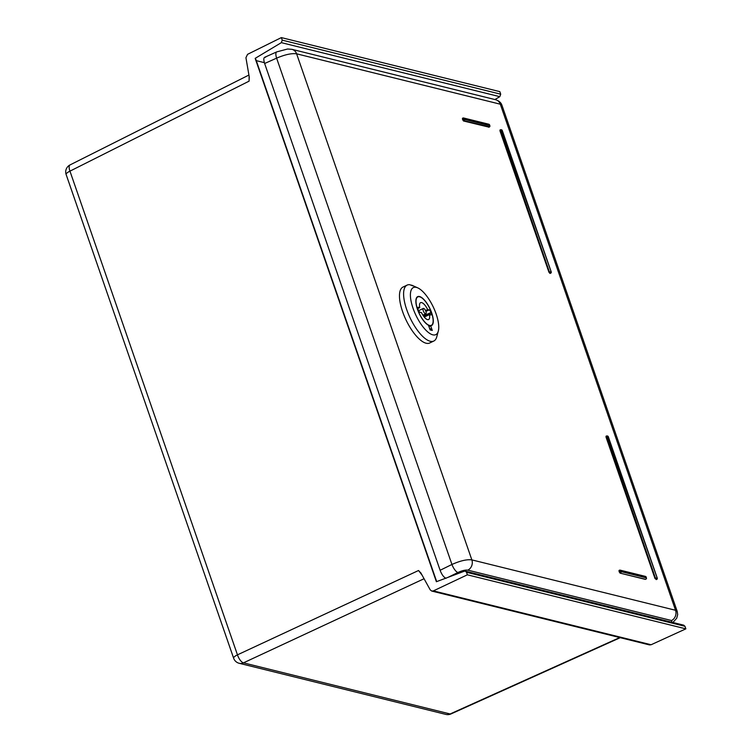 <?xml version="1.0" encoding="UTF-8"?>
<svg xmlns="http://www.w3.org/2000/svg" width="752" height="752" viewBox="0 0 752 752"><rect width="100%" height="100%" fill="white"/><g stroke="black" fill="none" stroke-linecap="round" stroke-linejoin="round"><path stroke-width="1.13" d="M494.901 99.537L499.807 96.679L500.71 94.188L282.226 40.147L281.342 37.6L247.558 54.332L245.932 57.707L249.25 76.986L249.091 81.15L249.138 76.347M255.642 58.788L255.163 58.365L281.351 42.648L499.807 96.679M255.163 58.365L436.386 581.719L464.379 571.2L465.347 571.144L466.494 572.263L467.368 574.81L433.359 590.893L431.742 591.063L430.2 589.831L420.744 572.742M421.12 573.334L418.544 570.505L422.267 575.412M282.226 40.147L281.351 42.648M264.356 62.642L256.282 60.649M500.71 94.188L499.836 91.641L281.342 37.6M466.494 572.263L684.978 626.303L683.634 625.147M684.978 626.303L685.862 628.851L651.1 644.746L433.359 590.893M649.455 644.915L651.1 644.746M620.24 637.687L450.974 713.939A7.868 2.782 -114.3 0 1 450.128 713.968L619.742 637.564M451.012 713.921A7.868 7.868 0 0 1 445.851 714.4A7.868 7.003 103.9 0 0 450.128 713.968L243.46 662.85A7.868 3.074 -115 0 1 237.453 654.842L418.544 570.505M685.862 628.851L467.368 574.81M264.883 57.199L276.764 51.879A7.868 2.811 65.9 0 0 276.764 51.879L276.764 51.879A7.868 2.811 65.9 0 0 276.614 58.148L264.638 63.506C263.285 59.145 263.623 57.039 265.644 57.208M446.086 578.307C443.812 577.414 441.828 574.735 440.117 570.279L264.638 63.506M440.117 570.279L451.943 564.47C460.29 560.757 466.926 559.225 471.852 559.892L296.608 53.815L500.306 104.199A7.868 7.003 103.9 0 0 495.587 99.706L495.587 99.706C498.971 100.777 501.095 102.657 501.969 105.327L500.306 104.199L675.55 610.276L677.214 611.423L677.674 614.563L676.706 618.238L672.908 622.487M276.764 51.879L287.602 49.012L291.889 49.322A7.868 7.003 -76.1 0 1 296.608 53.815C291.673 53.129 285.008 54.576 276.614 58.148L451.943 564.47A7.868 2.745 63.8 0 0 457.912 572.498L448.079 577.329M488.95 127.135L463.486 120.978L462.433 119.079L462.865 118.139M656.355 579.51L654.983 578.495L605.999 437.025L606.432 436.094M550.323 273.305L548.951 272.28L499.958 130.81L500.39 129.88M645.517 579.284L620.062 573.127L618.999 571.229L619.432 570.298M417.482 309.354A16.036 5.913 -115.5 0 1 417.689 296.626A16.036 5.913 -115.5 0 1 431.686 312.87A16.036 5.913 -115.5 0 1 431.479 325.588A16.036 5.913 -115.5 0 1 430.67 325.804L432.278 330.448L430.097 329.912L428.49 325.259A16.036 5.913 -115.5 0 1 417.482 309.354M428.96 326.612L430.67 325.804M413.036 308.254A26.066 9.607 64.5 0 0 427.174 331.425A26.066 9.607 64.5 0 0 438.313 331.077A26.066 9.607 64.5 0 0 436.132 313.969A26.066 9.607 64.5 0 0 417.736 287.866A26.066 9.607 64.5 0 0 413.036 308.254M417.736 287.866L412.322 285.44A30.992 11.421 64.5 0 0 411.579 285.14C413.929 286.258 413.346 286.108 409.84 284.717A30.992 11.421 64.5 0 0 407.133 285.093A30.992 11.421 64.5 0 0 406.729 309.683A30.992 11.421 64.5 0 0 433.772 341.051A30.992 11.421 64.5 0 0 436.771 336.811L438.313 331.077M411.241 285.29L413.121 285.892M433.772 341.051L429.646 343.015A30.992 11.421 -115.5 0 1 402.602 311.648A30.992 11.421 -115.5 0 1 403.006 287.057L407.133 285.093M429.458 328.051L432.278 330.448M425.51 313.791A2.952 1.09 64.5 0 0 425.848 313.772A2.952 1.09 64.5 0 0 425.745 311.037A2.952 1.09 64.5 0 0 423.658 308.423A2.952 1.09 64.5 0 0 423.32 308.442A2.952 1.09 64.5 0 0 423.423 311.178A2.952 1.09 64.5 0 0 425.51 313.791M431.018 312.456L431.206 312.992A2.754 1.015 -115.5 0 1 431.084 314.909A2.754 1.015 -115.5 0 1 430.764 314.928L429.411 314.599A9.344 3.44 -115.5 0 1 428.602 319.544A9.344 3.44 -115.5 0 1 427.531 319.619A9.344 3.44 -115.5 0 1 421.496 312.635L420.133 312.306A2.754 1.015 -115.5 0 1 418.15 309.758L417.962 309.222A2.754 1.015 -115.5 0 1 418.084 307.305A2.754 1.015 -115.5 0 1 418.403 307.286L419.757 307.624A9.344 3.44 -115.5 0 1 420.565 302.671A9.344 3.44 -115.5 0 1 421.637 302.605A9.344 3.44 -115.5 0 1 427.672 309.58L429.035 309.918A2.754 1.015 -115.5 0 1 431.018 312.456L423.479 316.047M419.625 296.786A15.736 5.8 64.5 0 0 417.821 296.899A15.736 5.8 64.5 0 0 418.413 311.497A15.736 5.8 64.5 0 0 429.542 325.437A15.736 5.8 64.5 0 0 431.347 325.325A15.736 5.8 64.5 0 0 430.755 310.717A15.736 5.8 64.5 0 0 419.625 296.786M431.244 312.992L423.818 316.507M429.411 314.599L424.25 317.053M419.757 307.624L417.811 308.555M425.547 310.595L427.672 309.58M249.091 81.15L69.955 171.146A7.868 3.017 -116.7 0 1 70.049 164.914L248.912 75.05M233.637 658.216A7.868 2.115 160.9 0 1 237.453 654.842L69.955 171.146A7.868 2.115 -19.1 0 0 66.138 174.52L233.637 658.216A7.868 7.868 0 0 0 239.183 663.283A7.868 7.003 -76.1 0 0 243.46 662.85L424.09 578.72M671.959 622.252L671.545 620.532A7.868 7.003 103.9 0 0 675.55 610.276L471.852 559.892A7.868 7.003 -76.1 0 1 467.838 570.148L671.545 620.532M467.838 570.148C465.375 569.819 462.066 570.599 457.912 572.498M462.433 119.079L464.191 118.553A0.987 0.874 -76.1 0 0 463.053 118.055L463.984 120.734L489.458 126.853M462.442 118.299L462.941 118.055A0.987 0.987 0 0 1 463.599 117.989L488.866 124.24A0.987 0.874 103.9 0 1 489.458 124.804L489.768 125.697L464.501 119.446L464.191 118.553L489.524 124.992M489.815 125.913L489.768 125.697A0.987 0.874 103.9 0 1 489.251 126.985L488.762 127.229M463.486 120.978L463.984 120.734A0.987 0.874 -76.1 0 0 464.501 119.446L462.743 119.972M607.372 436.028A0.987 0.874 103.9 0 1 608.189 436.611L657.173 578.081L607.757 436.508A0.987 0.874 -76.1 0 0 606.62 436L655.481 578.25L654.983 578.495M657.22 578.288L657.173 578.081A0.987 0.874 103.9 0 1 656.656 579.369L656.863 579.228M605.999 437.025L608.255 436.799M656.74 577.968L655.481 578.25L656.223 579.256A0.987 0.874 -76.1 0 0 656.74 577.968M499.958 130.81L502.157 130.397L551.141 271.867L501.716 130.293A0.987 0.874 -76.1 0 0 500.578 129.795L549.439 272.045L550.831 273.023M501.34 129.814A0.987 0.874 103.9 0 1 502.157 130.397L502.223 130.594M551.188 272.083L551.141 271.867A0.987 0.874 103.9 0 1 550.624 273.155L550.126 273.39M549.693 273.286L550.191 273.051A0.987 0.874 -76.1 0 0 550.708 271.754L548.951 272.28M618.999 571.229L620.757 570.712L646.137 577.028A0.987 0.987 0 0 0 645.442 576.399A0.987 0.874 103.9 0 1 646.034 576.963L646.344 577.856L621.067 571.605L620.757 570.712A0.987 0.874 -76.1 0 0 619.62 570.204L619.31 572.122M646.391 578.062L646.344 577.856A0.987 0.874 103.9 0 1 645.827 579.143L646.034 579.002M645.442 579.369L645.94 579.134A0.987 0.987 0 0 0 646.447 577.921L646.1 577.151M621.067 571.605L619.808 571.887L620.55 572.892A0.987 0.874 -76.1 0 0 621.067 571.605M620.062 573.127L645.329 579.378M429.035 309.918L425.886 311.413M417.868 307.54L418.403 307.286M445.851 714.4L239.183 663.283M70.049 164.914A7.868 7.868 0 0 0 66.138 174.52M431.874 591.091L649.474 644.915M465.422 571.172L683.784 625.185M255.652 58.825L436.686 581.606M501.96 105.308L677.223 611.451M495.587 99.706L291.889 49.322M488.875 127.22L489.364 126.985A0.987 0.987 0 0 0 489.872 125.772L489.561 124.879A0.987 0.987 0 0 0 488.866 124.24M656.28 579.595L656.769 579.36A0.987 0.987 0 0 0 657.276 578.147L608.293 436.686A0.987 0.987 0 0 0 607.597 436.047L607.165 435.944A0.987 0.987 0 0 0 606.507 436.01L606.009 436.245M499.977 130.03L500.465 129.795A0.987 0.987 0 0 1 501.123 129.729L501.565 129.842A0.987 0.987 0 0 1 502.261 130.472L551.244 271.942A0.987 0.987 0 0 1 550.737 273.145L550.238 273.38M645.442 576.399L620.174 570.148A0.987 0.987 0 0 0 619.507 570.213L619.018 570.448M425.848 313.772L422.906 315.182M423.32 308.442L418.591 310.689M416.796 297.378L417.821 296.899M428.913 326.481L431.347 325.325"/></g></svg>
